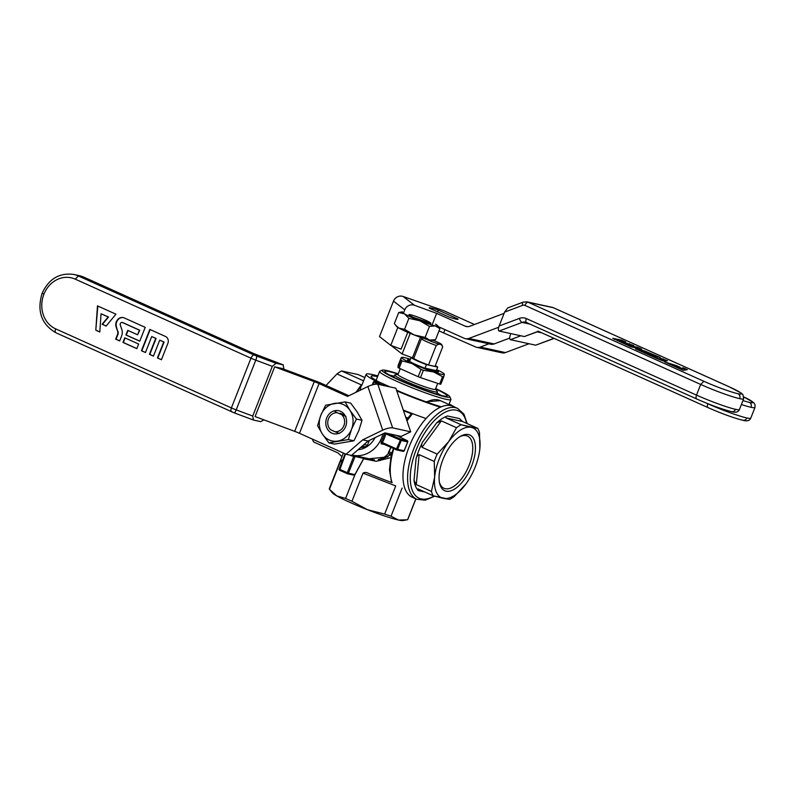 <?xml version="1.0" encoding="UTF-8"?>
<svg xmlns="http://www.w3.org/2000/svg" width="795" height="795" viewBox="0 0 795 795"><rect width="100%" height="100%" fill="white"/><g stroke="black" fill="none" stroke-linecap="round" stroke-linejoin="round"><path stroke-width="1.19" d="M348.339 439.575L328.911 442.904L322.432 434.14L317.563 425.732L320.792 415.308L325.642 405.231L345.06 401.902L350.665 403.115L357.144 411.88L362.013 420.287L356.408 419.074L351.569 429.141L348.339 439.575L353.944 440.788L358.784 430.711L362.013 420.287M353.944 440.788L334.516 444.117L328.911 442.904M345.656 426.488A11.786 10.335 -77.7 0 0 335.172 410.627A11.786 10.335 -77.7 0 0 327.719 429.558A11.786 10.335 -77.7 0 0 345.656 426.488M344.076 415.636A9.58 8.397 -77.7 0 0 340.022 413.261M337.815 441.066A19.16 16.784 -77.7 0 0 351.569 429.141A19.16 16.784 -77.7 0 0 349.929 410.309A19.16 16.784 -77.7 0 0 334.546 403.383A19.16 16.784 -77.7 0 0 320.792 415.308A19.16 16.784 -77.7 0 0 322.432 434.14A19.16 16.784 -77.7 0 0 337.815 441.066M345.06 401.902L349.929 410.309L356.408 419.074M439.913 483.688A28.64 13.565 -65.8 0 1 439.387 482.138A28.64 13.565 -65.8 0 0 439.913 483.688A28.64 13.565 -65.8 0 0 443.968 488.289A28.64 13.565 -65.8 0 1 439.913 483.688M459.818 436.703A28.64 13.565 -65.8 0 1 467.46 436.048A28.64 13.565 -65.8 0 1 471.505 440.649A28.64 13.565 -65.8 0 1 465.333 473.095A28.64 13.565 -65.8 0 1 443.968 488.289A28.64 13.565 -65.8 0 0 465.333 473.095A28.64 13.565 -65.8 0 0 471.505 440.649A28.64 13.565 -65.8 0 0 467.46 436.048A28.64 13.565 -65.8 0 0 459.818 436.703M440.4 485.815A30.558 14.469 -65.8 0 1 439.585 483.161A30.558 14.469 -65.8 0 1 460.712 436.167A30.558 14.469 -65.8 0 1 471.316 466.774A30.558 14.469 -65.8 0 1 440.4 485.815A30.558 14.469 -65.8 0 1 439.585 483.161A30.558 14.469 -65.8 0 1 460.712 436.167A30.558 14.469 -65.8 0 1 471.316 466.774A30.558 14.469 -65.8 0 1 440.4 485.815M419.134 454.611L434.279 461.428L434.636 477.219L431.437 491.409L416.292 484.592L414.026 480.359A42.145 19.964 -65.8 0 0 418.18 490.555C417.186 489.561 417.156 489.034 418.071 488.955L433.215 495.772A42.145 19.964 -65.8 0 1 431.437 491.409L416.292 484.592L414.026 480.359A42.145 19.964 -65.8 0 0 418.18 490.555C417.186 489.561 417.156 489.034 418.071 488.955L433.215 495.772L443.262 498.366A38.319 18.146 -65.8 0 1 434.636 477.219A38.319 18.146 -65.8 0 1 448.628 441.702L437.161 454.094A42.145 19.964 -65.8 0 0 434.279 461.428L434.636 477.219L431.437 491.409A42.145 19.964 -65.8 0 0 433.215 495.772L449.751 499.369A42.145 19.964 -65.8 0 0 454.412 496.408A42.145 19.964 -65.8 0 1 449.751 499.369L443.262 498.366A38.319 18.146 -65.8 0 1 434.636 477.219A38.319 18.146 -65.8 0 1 448.628 441.702A38.319 18.146 -65.8 0 1 471.236 427.342A38.319 18.146 -65.8 0 1 479.862 448.499A38.319 18.146 -65.8 0 1 478.381 457.095A38.319 18.146 -65.8 0 1 466.953 482.495A38.319 18.146 -65.8 0 1 465.88 484.016A38.319 18.146 -65.8 0 1 443.262 498.366A38.319 18.146 -65.8 0 0 465.88 484.016L454.412 496.408L465.88 484.016A38.319 18.146 -65.8 0 0 466.953 482.495L466.943 482.515A38.319 18.146 -65.8 0 0 478.381 457.095L478.381 457.095A38.319 18.146 -65.8 0 0 479.862 448.499L479.504 432.709A42.145 19.964 -65.8 0 0 477.725 428.346L461.199 424.749L446.045 417.932C445.538 416.968 446.045 416.312 447.555 415.984A42.145 19.964 -65.8 0 0 436.654 422.9L441.384 420.893L456.529 427.71L448.628 441.702L437.161 454.094L422.016 447.287C421.271 445.528 421.529 443.69 422.801 441.781A42.145 19.964 -65.8 0 0 416.053 458.904C416.411 456.688 417.435 455.257 419.134 454.611L434.279 461.428A42.145 19.964 -65.8 0 1 437.161 454.094L422.016 447.287C421.271 445.528 421.529 443.69 422.801 441.781A42.145 19.964 -65.8 0 0 416.053 458.904C416.411 456.688 417.435 455.257 419.134 454.611L416.292 484.592L419.134 454.611M462.581 421.529L477.725 428.346L471.236 427.342A38.319 18.146 -65.8 0 1 479.862 448.499L479.504 432.709A42.145 19.964 -65.8 0 0 477.725 428.346L462.581 421.529L446.045 417.932L461.199 424.749A42.145 19.964 -65.8 0 0 456.529 427.71L448.628 441.702A38.319 18.146 -65.8 0 1 471.236 427.342L461.199 424.749A42.145 19.964 -65.8 0 0 456.529 427.71L441.384 420.893L422.016 447.287L441.384 420.893L436.654 422.9A42.145 19.964 -65.8 0 1 447.555 415.984C446.045 416.312 445.538 416.968 446.045 417.932L462.581 421.529L459.391 418.558L462.581 421.529M412.198 497.213A49.807 23.592 -65.8 0 1 411.114 442.109A49.807 23.592 -65.8 0 1 453.061 406.354A49.807 23.592 114.2 0 0 411.114 442.109A49.807 23.592 114.2 0 0 412.198 497.213A49.807 23.592 114.2 0 0 414.443 497.948A49.807 23.592 114.2 0 1 412.198 497.213A49.807 23.592 -65.8 0 1 411.114 442.109A49.807 23.592 -65.8 0 1 453.061 406.354A49.807 23.592 114.2 0 0 411.114 442.109A49.807 23.592 114.2 0 0 412.198 497.213L416.819 499.29A49.807 23.592 -65.8 0 1 409.773 491.29A49.807 23.592 -65.8 0 1 420.505 434.845A49.807 23.592 -65.8 0 1 457.682 408.431L463.912 414.116L467.182 423.606L463.912 414.116L457.682 408.431L440.341 400.64L457.682 408.431A49.807 23.592 -65.8 0 0 420.505 434.845A49.807 23.592 -65.8 0 0 409.773 491.29A49.807 23.592 -65.8 0 0 416.819 499.29L412.198 497.213M383.011 433.812A28.739 25.182 102.3 0 1 381.809 437.508A28.739 25.182 102.3 0 1 352.622 455.207A28.739 25.182 102.3 0 0 383.011 433.812A28.739 25.182 102.3 0 1 352.622 455.207A28.739 25.182 102.3 0 1 351.927 455.048A28.739 25.182 102.3 0 0 352.622 455.207A28.739 25.182 102.3 0 1 351.927 455.048M378.211 459.609C381.888 458.914 385.217 456.966 388.218 453.786L390.951 447.376L388.437 452.285A1.918 1.65 -167.6 0 1 391.319 454.164L393.515 448.529L391.319 454.154A1.918 1.65 -167.6 0 0 388.437 452.285L388.218 453.786A1.918 1.719 -170.2 0 1 391.041 455.396A1.918 1.719 -170.2 0 0 388.218 453.786A1.918 1.103 44.2 0 1 390.226 454.889L379.97 460.563L390.226 454.889A1.918 0.745 -168.9 0 1 391.011 455.565A1.918 0.745 -168.9 0 0 390.226 454.889A1.918 1.103 44.2 0 0 388.218 453.786C385.217 456.966 381.888 458.914 378.211 459.609M355.971 455.913L364.666 457.801A0.954 0.835 -77.7 0 0 363.722 458.397L363.722 458.397A0.954 0.835 -77.7 0 1 364.666 457.801L355.971 455.913A0.954 0.835 102.3 0 0 355.037 456.509L348.458 473.194L347.246 472.757L347.345 473.741A0.954 0.835 -77.7 0 0 348.458 473.194L339.107 469.04A0.954 0.954 0 0 0 339.604 470.262L345.567 454.034L339.545 469.298L339.107 469.04A0.954 0.954 0 0 0 339.604 470.262L339.545 469.298L347.246 472.757L347.345 473.741A0.954 0.835 -77.7 0 0 348.458 473.194L354.878 474.595L363.722 458.397L355.037 456.509L348.458 473.194L354.878 474.595A0.954 0.835 102.3 0 1 353.765 475.132A0.954 0.835 102.3 0 0 353.904 475.181A0.954 0.954 0 0 0 354.948 474.704L363.722 458.397L355.037 456.509A0.954 0.835 102.3 0 1 355.971 455.913M361.258 386.658L359.718 388.298A42.145 19.964 114.2 0 0 355.772 392.402A42.145 19.964 114.2 0 1 359.718 388.298L361.258 386.658M364.855 377.575L358.187 374.574L341.651 370.987A42.145 19.964 114.2 0 0 336.991 373.948L326.785 384.681L336.991 373.948L361.367 384.909L336.991 373.948A42.145 19.964 114.2 0 1 341.651 370.987L363.573 380.845L341.651 370.987L358.187 374.574L364.855 377.575M312.356 439.098A42.145 19.964 114.2 0 0 313.677 442L338.054 452.971L341.254 455.952A42.145 19.964 114.2 0 0 341.949 456.648A42.145 19.964 114.2 0 1 341.254 455.952L338.054 452.971L313.677 442A42.145 19.964 114.2 0 1 312.356 439.098M398.563 436.008L396.864 435.541L398.563 436.008A49.807 23.592 -65.8 0 1 398.633 435.849A49.807 23.592 -65.8 0 0 398.563 436.008M389.371 386.777L381.083 382.912A0.954 0.954 0 0 0 380.894 382.852A0.954 0.835 102.3 0 1 381.043 382.902L374.624 381.501L381.898 385.148L388.735 386.36L381.083 382.912A0.954 0.954 0 0 0 380.894 382.852A0.954 0.835 102.3 0 1 381.043 382.902L374.624 381.501A0.954 0.835 -77.7 0 0 373.501 382.047L374.624 381.501L382.316 384.959A0.954 0.835 -77.7 0 1 382.693 385.327A0.954 0.835 -77.7 0 0 382.316 384.959L388.854 386.41L381.083 382.912L389.371 386.777M353.676 456.409L355.037 456.509L353.676 456.409L347.246 472.757L353.676 456.409A29.693 26.016 102.3 0 1 349.701 455.048A29.693 26.016 102.3 0 0 353.676 456.409L353.497 455.406L353.676 456.409M369.347 440.43L367.459 445.24L364.09 444.504L367.459 445.24A25.867 22.667 -77.7 0 1 365.68 446.77L360.433 447.674L365.68 446.77L362.321 446.045L365.68 446.77A25.867 22.667 -77.7 0 0 367.459 445.24L369.347 440.43M358.078 449.712A22.985 20.143 -77.7 0 0 375.051 437.667A22.985 20.143 -77.7 0 1 358.078 449.712M341.691 414.672L345.984 416.391L341.691 414.672A9.58 8.397 -77.7 0 1 343.877 425.683A9.58 8.397 -77.7 0 1 334.983 431.715L339.266 433.434L334.983 431.715A9.58 8.397 -77.7 0 0 343.877 425.683A9.58 8.397 -77.7 0 0 341.691 414.672L337.388 412.734A9.58 8.397 -77.7 0 0 328.494 418.766A9.58 8.397 -77.7 0 0 330.67 429.777L334.983 431.715L330.67 429.777A9.58 8.397 -77.7 0 1 328.494 418.766A9.58 8.397 -77.7 0 1 337.388 412.734L341.691 414.672M334.904 411.403L337.388 412.734L334.904 411.403M348.876 395.741L321.11 383.25A7.662 0.676 -158.5 0 0 316.311 381.292L281.728 368.383L274.663 366.843L314.264 381.62A7.662 0.676 -158.5 0 1 319.063 383.588L347.534 396.387L367.876 386.539L382.713 430.165L362.679 439.864L346.073 454.263L351.479 455.436L368.095 441.036L362.679 439.864M368.095 441.036L384.959 432.868L401.197 436.405L410.687 431.804L392.651 427.879A7.662 2.087 161.2 0 0 382.713 430.165M274.663 366.843L255.086 416.56L294.677 431.337A7.662 0.676 -158.5 0 1 299.477 433.305L346.073 454.263M367.876 386.539A7.662 2.087 161.2 0 1 377.814 384.263L395.85 388.189L410.687 431.804M117.6 331.217L116.159 326.993A6.827 5.982 102.3 0 1 117.302 320.037A6.827 5.982 102.3 0 1 123.255 317.593A6.827 5.982 102.3 0 1 124.288 317.94L145.207 327.351L139.751 341.194L125.908 334.973L127.727 330.352L137.575 334.784L139.393 330.163L122.47 322.561A1.838 1.61 -77.7 0 0 120.274 325.006L121.834 329.567A8.417 7.374 102.3 0 1 121.635 335.977L119.677 340.946L115.682 339.147L117.501 334.536A4.363 3.816 -77.7 0 0 117.6 331.217L116.527 327.073A6.827 5.982 102.3 0 1 117.6 320.196A6.827 5.982 102.3 0 1 123.434 317.642M124.785 337.815L122.967 342.426L136.82 348.657L138.638 344.036L124.785 337.815M157.44 357.929L161.435 359.728L167.864 343.4A5.366 4.7 -77.7 0 0 165.519 336.484L149.828 329.428L141.43 350.734L145.435 352.533L151.726 336.553L155.731 338.352L149.43 354.332L153.435 356.13L159.725 340.151L163.73 341.949L157.44 357.929L161.464 359.658M95.798 330.203L97.477 305.876L115.941 314.184L106.113 326.069L102.118 324.271L108.16 316.957L101.054 313.757L99.802 332.012L95.798 330.203L97.825 306.035M99.812 331.922L96.165 330.283M106.162 326.01L102.476 324.35L108.517 317.036L101.054 313.757M55.64 328.862A26.821 23.502 102.3 0 1 43.884 294.319A26.821 23.502 102.3 0 1 75.217 279.144L250.982 358.197A7.662 0.676 21.5 0 0 255.781 360.165A3.836 0.765 -69.5 0 0 256.576 356.021L276.064 363.295L283.129 364.835L261.187 356.647A11.498 1.014 -158.5 0 1 253.993 353.696L83.833 277.167L78.417 275.994A30.647 26.861 102.3 0 0 73.746 274.444L73.746 274.444C59.367 272.566 48.833 278.856 42.125 293.305C36.769 311.024 41.35 324.171 55.869 332.747L56.038 332.807C55.044 332.34 54.905 331.028 55.64 328.862L231.395 407.915A7.662 0.676 21.5 0 0 236.195 409.882A3.836 0.765 110.5 0 1 234.257 412.883L253.685 420.118L260.75 421.648L263.851 419.84M276.064 363.295L272.317 366.336L252.731 416.053L253.476 420.048M283.129 364.835L283.964 369.218M119.707 340.876L116.04 339.227L117.859 334.616A4.363 3.816 -77.7 0 0 117.958 331.296M137.575 334.784L139.751 330.243L122.837 322.631A1.838 1.61 -77.7 0 0 122.37 322.512M139.781 341.125L126.266 335.053L128.055 330.501M125.123 337.964L123.324 342.506L136.849 348.588M150.156 329.577L141.798 350.814L145.465 352.463M151.726 336.553L156.088 338.432L149.798 354.411L153.465 356.061M159.725 340.151L164.088 342.029L157.798 358.008M354.948 474.704L354.878 474.595A0.954 0.835 102.3 0 1 353.904 475.181A0.954 0.954 0 0 0 354.948 474.704L363.891 458.347L364.806 457.85L363.891 458.347L354.948 474.704M468.891 338.432L494.142 343.927A7.662 6.718 102.3 0 1 490.694 344.195L465.443 338.7A7.662 6.718 102.3 0 0 468.891 338.432L498.694 327.252M494.142 343.927L509.675 338.094M438.442 326.695L464.28 338.322A7.662 6.718 102.3 0 0 465.443 338.7M504.09 313.369L469.726 326.268A7.662 6.718 102.3 0 1 466.287 326.536A7.662 6.718 102.3 0 1 465.115 326.149L436.644 313.349L414.453 305.27L403.194 296.505L443.769 310.696L474.466 324.489M432.45 324.002L436.644 313.349M397.828 327.451L390.772 345.368L379.513 336.603L393.495 301.096A7.662 7.314 -52.1 0 1 403.194 296.505M413.609 317.444L430.791 323.396M429.3 308.162L448.907 316.976A15.522 1.361 21.5 0 0 458.049 319.232A15.522 1.361 21.5 0 0 457.93 318.944L438.313 310.12A15.522 1.361 21.5 0 0 429.171 307.864A15.522 1.361 21.5 0 0 429.3 308.162M390.772 345.368L401.117 349.144L407.755 332.31M414.453 305.27A7.662 7.314 -52.1 0 0 404.754 309.861L403.423 313.24M437.618 311.898L438.313 310.12M664.709 360.364L665.803 361.218A6.827 0.596 -158.5 0 1 666.001 361.477A6.827 0.596 -158.5 0 1 656.441 358.277L635.523 348.866L642.559 350.396L656.412 356.627L641.873 351.181L658.787 358.793L661.37 359.658L660.138 358.664A8.417 0.735 -158.5 0 1 659.89 358.336A8.417 0.735 -158.5 0 1 660.953 358.386L667.482 360.731L664.58 360.195L664.799 361.367M657.853 356.945L660.198 357.452L644 350.714L657.853 356.945M625.725 341.949L621.73 340.151L612.746 338.322L630.912 346.799L641.734 349.144L637.729 347.345L629.61 345.587L625.615 343.788L633.734 345.547L617.616 340.19L625.725 341.949M687.357 369.675L683.263 370.341L664.799 362.033L676.197 365.531L680.202 367.33L673.186 365.183L680.281 368.373L683.362 367.876L687.357 369.675M680.341 369.029L683.084 368.582L685.996 369.894M670.354 364.537L673.107 365.382M675.998 366.038L676.197 365.531M538.503 331.376L524.332 336.543L499.081 331.048L522.136 322.402A3.836 1.61 -110.6 0 1 519.423 318.397A11.498 10.077 102.3 0 1 526.34 318.576A3.836 1.819 114.2 0 0 526.568 322.462L526.568 322.462A3.836 1.819 114.2 0 0 526.747 322.522M499.081 331.048C498.097 330.531 498.107 328.862 499.111 326.02L504.587 312.117L507.677 307.933L523.09 302.15A3.836 1.61 69.4 0 0 522.633 305.35L504.587 312.117M622.127 341.164L621.452 340.866L621.73 340.151M664.58 360.195L664.431 361.079M660.953 358.386L660.675 359.092L664.56 360.254M638.842 350.366L642.956 351.42M672.968 365.71L673.186 365.183M680.073 368.91L680.281 368.373M683.084 368.582L683.362 367.876M663.199 359.638L663.477 358.933M642.281 351.112L642.559 350.396M621.452 340.866L614.297 339.306M638.127 348.369L630.226 346.491M630.127 344.772L622.227 342.893M617.397 340.717L617.616 340.19M621.402 342.516L621.611 341.989M629.451 344.464L629.729 343.748M625.407 344.315L625.615 343.788M629.402 346.113L629.61 345.587M637.451 348.061L637.729 347.345M398.007 367.529A25.867 2.266 21.5 0 0 399.14 368.174L402.031 360.831A25.867 2.266 -158.5 0 1 400.899 360.185L401.048 358.008L398.156 365.352L398.007 367.529L400.899 360.185M399.14 368.174L418.18 376.731A25.867 2.266 21.5 0 0 420.476 377.635L439.655 384.015A25.867 2.266 21.5 0 0 440.808 384.263L443.699 376.929A25.867 2.266 -158.5 0 1 442.537 376.671L433.563 371.941L423.367 370.291A25.867 2.266 -158.5 0 1 421.072 369.397L412.158 363.573L402.031 360.831M443.849 374.743L444.385 374.296A22.985 2.017 -158.5 0 1 433.563 371.941A22.985 2.017 -158.5 0 1 412.158 363.573A22.985 2.017 -158.5 0 1 401.574 357.561L401.048 358.008M401.574 357.561A22.985 2.017 -158.5 0 1 401.952 357.313A22.985 2.017 -158.5 0 1 410.429 359.27M418.18 376.731L421.072 369.397M439.655 384.015L442.537 376.671M420.476 377.635L423.367 370.291M436.694 369.615A22.985 2.017 -158.5 0 1 444.226 373.968A22.985 2.017 -158.5 0 1 444.385 374.296L443.699 376.929M436.395 370.381A16.665 1.461 -158.5 0 1 438.383 372.13A16.665 1.461 -158.5 0 1 415.129 364.219A16.665 1.461 -158.5 0 1 407.487 359.966A16.665 1.461 -158.5 0 1 410.131 360.036M400.273 368.681L397.967 374.534A20.113 1.769 21.5 0 0 416.033 383.548A20.113 1.769 21.5 0 0 435.402 389.282L437.727 383.369M398.017 374.405L395.055 374.833A22.985 2.017 21.5 0 0 394.688 375.021A22.985 2.017 21.5 0 0 405.261 381.093A22.985 2.017 21.5 0 0 437.469 391.875A22.985 2.017 21.5 0 0 437.329 391.488L435.451 389.153M425.037 368.165L426.438 364.617A15.324 1.342 -158.5 0 1 411.055 357.69L413.768 358.287L411.055 357.69L409.654 361.238A15.324 1.342 -158.5 0 1 408.719 360.314A15.324 1.342 -158.5 0 1 410.041 360.264A15.324 1.342 -158.5 0 0 408.719 360.314L408.511 360.851L408.719 360.314A15.324 1.342 -158.5 0 0 409.654 361.238L411.055 357.69A15.324 1.342 -158.5 0 0 426.438 364.617L437.707 367.061A15.324 1.342 -158.5 0 0 435.282 365.7A15.324 1.342 -158.5 0 1 437.707 367.061L436.306 370.619L425.037 368.165A15.324 1.342 21.5 0 0 437.24 371.543A15.324 1.342 21.5 0 0 436.306 370.619L437.707 367.061L426.438 364.617L425.037 368.165A15.324 1.342 21.5 0 0 437.24 371.543A15.324 1.342 21.5 0 0 436.306 370.619L425.037 368.165M441.424 344.672A9.58 0.845 21.5 0 0 441.672 344.503A9.58 0.845 21.5 0 0 432.927 340.23A9.58 0.845 21.5 0 1 441.672 344.503L442.467 346.302L441.672 344.503A9.58 0.845 21.5 0 1 441.424 344.672L442.706 346.878L435.014 366.406L442.706 346.878L441.424 344.672L438.89 344.116L441.424 344.672M421.439 338.819L422.702 338.064L421.439 338.819L413.748 358.346L421.439 338.819A11.498 1.014 -158.5 0 0 436.207 345.457L438.89 344.116A9.58 0.845 21.5 0 1 426.547 339.286A9.58 0.845 21.5 0 0 438.89 344.116L436.207 345.457A11.498 1.014 -158.5 0 1 421.439 338.819M428.515 364.994L436.207 345.457L428.515 364.994L435.014 366.406L428.515 364.994A11.498 1.014 -158.5 0 1 413.748 358.346A11.498 1.014 -158.5 0 0 428.515 364.994M480.22 347.077L505.471 352.573A7.662 6.718 102.3 0 1 502.033 352.841L476.781 347.345A7.662 6.718 102.3 0 0 480.22 347.077L488.925 343.808M505.471 352.573L529.003 343.738M438.999 330.899L475.609 346.958A7.662 6.718 102.3 0 0 476.781 347.345M443.779 332.638L444.971 329.627M410.23 333.363L402.101 354.014L412.456 357.78L420.515 337.309M402.101 354.014L391.21 345.537M554.125 338.402L535.671 345.189L510.42 339.694L520.834 335.788M510.44 334.665C509.446 337.497 509.436 339.177 510.42 339.694M398.245 373.839A36.401 3.2 21.5 0 0 382.355 370.132A36.401 3.2 21.5 0 0 398.852 379.96A36.401 3.2 21.5 0 0 433.613 393.495A36.401 3.2 21.5 0 0 449.821 396.715A36.401 3.2 21.5 0 0 435.68 388.576M382.355 370.132L379.881 371.195A38.319 3.359 21.5 0 0 379.632 371.414A38.319 3.359 21.5 0 0 397.252 381.53A38.319 3.359 21.5 0 0 450.934 399.497A38.319 3.359 21.5 0 0 450.904 399.17L449.821 396.715M440.986 395.334A30.647 2.693 21.5 0 0 436.982 393.118M394.201 376.264A30.647 2.693 21.5 0 0 389.759 375.161M398.136 374.117A33.529 2.942 21.5 0 0 384.82 371.682A33.529 2.942 21.5 0 0 400.203 380.248A33.529 2.942 21.5 0 0 446.959 396.168A33.529 2.942 21.5 0 0 435.561 388.864M360.552 388.507A49.807 4.373 21.5 0 0 361.228 389.759M403.284 410.041A49.807 4.373 21.5 0 0 425.176 418.22M364.488 457.791L369.019 458.775L387.9 456.916M396.496 449.871L382.117 443.401L382.325 442.547L381.163 441.97L381.093 443.749L384.561 444.504M343.37 453.041L329.319 488.696A42.145 3.697 21.5 0 0 329.448 489.233L332.31 492.801A38.319 3.359 21.5 0 0 336.722 495.881A38.319 3.359 21.5 0 0 367.489 509.724L384.651 514.057L395.731 485.924L363.037 473.144C364.696 472.16 366.475 472.23 368.373 473.363A42.145 3.697 21.5 0 0 391.766 482.505L392.134 482.644M341.93 461.895L340.528 461.1L341.979 460.116A42.145 3.697 21.5 0 0 342.466 460.514M389.689 457.93L376.274 461.289L363.653 458.775M340.528 461.1L329.448 489.233L336.722 495.881L345.606 498.425A42.145 3.697 21.5 0 0 351.956 501.277L367.489 509.724A38.319 3.359 21.5 0 0 398.504 520.039A38.319 3.359 21.5 0 0 402.767 520.556L405.43 520.178M354.938 474.724L345.606 498.425M363.037 473.144L351.956 501.277M384.651 514.057A42.145 3.697 21.5 0 0 391.041 516.194L398.504 520.039L407.577 519.791A42.145 3.697 21.5 0 0 407.746 519.592L415.904 498.882M402.121 488.06L391.041 516.194M415.825 498.843L407.577 519.791M454.69 407.09A49.807 4.373 21.5 0 0 449.165 404.009M377.864 375.916A49.807 4.373 21.5 0 0 366.147 374.306A49.807 4.373 21.5 0 0 377.943 382.206M396.755 390.842A49.807 4.373 21.5 0 0 440.4 407.209M380.606 382.793A44.441 3.905 -158.5 0 1 371.136 376.274A44.441 3.905 -158.5 0 1 377.565 376.681M441.305 406.821A44.441 3.905 -158.5 0 1 396.536 390.206M407.447 440.828A0.954 0.656 116.2 0 0 407.199 440.649L396.536 435.392L407.269 440.678A0.954 0.954 0 0 1 407.736 441.881L407.646 441.801M382.117 443.401L382.325 442.547L382.117 443.401M381.163 441.97A28.739 25.182 102.3 0 0 384.551 433.374L401.197 440.48L397.699 449.364L396.476 448.917L396.586 449.9A0.954 0.835 -77.7 0 0 397.699 449.364L404.118 450.755A0.954 0.835 102.3 0 1 402.995 451.302L396.884 449.97M429.479 326.377L425.136 337.408L429.717 340.121L435.551 339.674L439.893 328.633L435.312 325.92L429.479 326.377L419.81 320.763L408.888 318.318L404.546 329.349L414.215 334.963L425.136 337.408M398.702 312.534L402.399 311.819A19.16 1.679 21.5 0 0 404.426 313.836L398.702 312.534L394.36 323.565L396.616 326.507A19.16 1.679 21.5 0 0 398.822 328.047A19.16 1.679 21.5 0 0 414.215 334.963A19.16 1.679 21.5 0 0 429.717 340.121A19.16 1.679 21.5 0 0 431.854 340.379L433.176 340.19M410.459 314.741A11.786 1.034 21.5 0 0 408.948 314.731A11.786 1.034 21.5 0 0 419.541 319.958A11.786 1.034 21.5 0 0 430.86 323.366A11.786 1.034 21.5 0 0 423.248 319.242A11.786 1.034 21.5 0 0 410.459 314.741M408.888 318.318L404.426 313.836A19.16 1.679 21.5 0 0 419.81 320.763A19.16 1.679 21.5 0 0 435.312 325.92A19.16 1.679 21.5 0 0 437.638 325.702L439.893 328.633M437.638 325.702A19.16 1.679 21.5 0 0 435.431 324.161M395.463 325.066L398.822 328.047L404.546 329.349M412.366 490.545A47.889 22.687 -65.8 0 1 430.194 425.265A47.889 22.687 -65.8 0 1 466.605 423.347A47.889 22.687 -65.8 0 0 430.194 425.265A47.889 22.687 -65.8 0 0 412.366 490.545A47.889 22.687 -65.8 0 0 434.02 496A47.889 22.687 -65.8 0 1 412.366 490.545M436.654 422.9L422.801 441.781L436.654 422.9M459.391 418.558L447.555 415.984L459.391 418.558M418.18 490.555L424.838 491.996L418.18 490.555M416.053 458.904L414.026 480.359L416.053 458.904M356.349 391.746L361.367 384.909L356.349 391.746M392.104 482.635A49.807 23.592 -65.8 0 1 393.783 448.648A49.807 23.592 -65.8 0 0 392.104 482.635M412.247 414.066A49.807 23.592 -65.8 0 0 407 420.962A49.807 23.592 -65.8 0 1 412.247 414.066A49.807 4.373 -158.5 0 1 403.502 410.677M426.597 402.012A49.807 23.592 -65.8 0 1 440.341 400.64A49.807 23.592 -65.8 0 0 426.597 402.012M373.819 382.296L378.559 384.422L373.819 382.296L374.624 381.501A0.954 0.835 -77.7 0 0 373.501 382.047L372.855 384.74L373.819 382.296M339.654 470.282L347.306 473.721A0.954 0.954 0 0 0 347.495 473.79L353.904 475.181L347.495 473.79A0.954 0.954 0 0 1 347.306 473.721L339.654 470.282M314.264 381.62L294.677 431.337M319.063 383.588L299.477 433.305M377.814 384.263L392.651 427.879M55.869 332.747L234.257 412.883A3.836 0.765 110.5 0 1 234.197 412.844L231.802 411.86A3.836 1.819 -65.8 0 1 231.623 411.8A3.836 1.819 -65.8 0 1 231.395 407.915L250.982 358.197A3.836 1.819 -65.8 0 1 254.181 355.037L256.576 356.021M73.746 274.444L79.162 275.627A30.647 26.861 -77.7 0 1 83.833 277.167L84.161 277.316M42.612 293.325L43.884 294.319M75.217 279.144L78.417 275.994L254.181 355.037M252.731 416.053L236.195 409.882L255.781 360.165L272.317 366.336M234.326 412.893L253.287 419.969M465.115 326.149L467.51 326.675M404.754 309.861L393.495 301.096M729.472 386.936L729.144 386.787A26.821 2.355 -158.5 0 1 738.058 393.734A26.821 2.355 -158.5 0 1 703.893 381.302L528.138 302.249A7.662 6.718 -77.7 0 0 526.966 301.861L523.09 302.15M729.144 386.787L553.39 307.735L528.138 302.249A3.836 1.819 114.2 0 0 524.938 305.399A3.836 3.359 -77.7 0 0 522.633 305.35M530.464 324.211L522.136 322.402A7.662 6.718 102.3 0 1 525.575 322.134L696.897 399.05C695.903 398.593 695.764 397.271 696.5 395.105L526.34 318.576M553.718 307.884A3.836 1.819 114.2 0 0 553.558 307.794L729.323 386.847L741.357 393.157L742.947 394.638L743.643 398.832A30.647 2.693 -158.5 0 1 739.738 398.673C740.393 396.437 739.827 394.797 738.058 393.734M739.738 398.673A30.647 2.693 -158.5 0 1 700.693 384.452L524.938 305.399M731.072 411.492C733.01 412.098 734.51 411.373 735.544 409.326A30.647 2.693 21.5 0 1 696.5 395.105L700.693 384.452L703.893 381.302M735.544 409.326A30.647 2.693 21.5 0 0 739.449 409.485L743.643 398.832M552.217 307.357L553.558 307.794A3.836 1.819 114.2 0 0 553.39 307.735A7.662 6.718 -77.7 0 0 552.217 307.357L526.966 301.861M524.332 336.543L538.324 331.296M499.111 326.02L519.423 318.397M525.575 322.134A7.662 6.718 102.3 0 1 526.449 322.402M749.397 402.369C751.166 403.433 751.722 405.082 751.076 407.308A30.647 2.693 -158.5 0 0 754.972 407.467L755.061 404.734L753.71 402.638L743.911 396.983A26.821 2.355 -158.5 0 1 749.397 402.369A26.821 2.355 -158.5 0 1 742.947 400.591M537.907 331.098L708.236 407.696C707.232 407.229 707.103 405.917 707.828 403.751L706.367 403.095M751.076 407.308A30.647 2.693 -158.5 0 1 741.397 404.526M742.401 420.128C744.349 420.734 745.839 420.018 746.883 417.961A30.647 2.693 21.5 0 1 707.828 403.751L707.858 403.691M746.883 417.961A30.647 2.693 21.5 0 0 750.778 418.12L754.972 407.467M535.671 345.189L553.956 338.322M537.211 331.853L541.802 332.857M405.698 417.146A49.807 4.373 21.5 0 0 407.934 418.011M360.791 389.977A49.807 4.373 -158.5 0 1 360.364 388.984M381.093 443.749A0.954 0.835 102.3 0 1 381.968 443.352L381.968 443.352A0.954 0.835 102.3 0 1 382.057 443.372M388.139 433.563L400.779 439.247L396.476 448.917L382.325 442.547A29.693 26.016 102.3 0 0 385.814 433.673M404.148 450.685L407.736 441.881L404.238 450.765A0.954 0.954 0 0 1 403.144 451.351L396.725 449.95A0.954 0.954 0 0 1 396.536 449.891L381.968 443.352M401.197 440.48A0.954 0.835 -77.7 0 0 400.779 439.247L407.199 440.649A0.954 0.835 102.3 0 1 407.616 441.881L401.197 440.48M434.696 496.189L425.305 500.164L416.819 499.29L425.305 500.164L434.696 496.189M374.465 459.957L364.746 457.85L374.465 459.957M354.023 455.515L352.622 455.207L354.023 455.515M406.613 419.83L411.363 413.728L406.613 419.83M425.921 401.773L440.341 400.64L425.921 401.773M391.577 482.426L389.461 469.795L391.319 454.154L389.461 469.795L391.577 482.426M373.382 382.037L372.249 384.899L373.382 382.037A0.954 0.954 0 0 1 374.475 381.451L380.894 382.852L374.475 381.451A0.954 0.954 0 0 0 373.382 382.037M345.1 453.826L339.107 469.04L345.1 453.826M79.162 275.627L84.002 277.226L254.161 353.755L283.338 364.895M696.728 399.001C710.7 405.122 722.347 409.346 731.658 411.681C735.792 412.814 738.396 412.078 739.449 409.485M661.37 359.658L661.162 360.195M436.594 394.101L437.469 391.875M393.813 377.247L394.688 375.021M437.24 371.543L437.031 372.08L437.24 371.543M708.057 407.636C722.039 413.758 733.676 417.991 742.987 420.316C747.131 421.449 749.725 420.714 750.778 418.12M379.632 371.414L376.115 380.358M450.934 399.497L448.956 404.516M361.765 385.426L366.147 374.306"/></g></svg>

